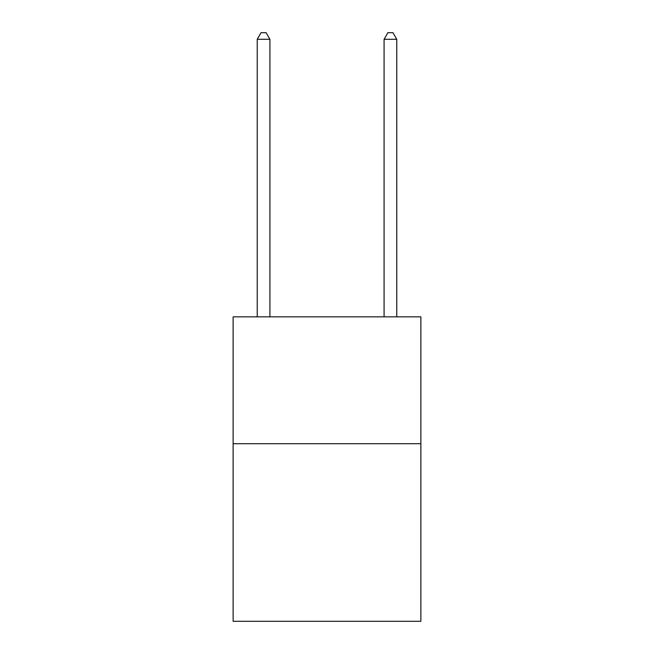<?xml version="1.0" encoding="UTF-8"?>
<svg xmlns="http://www.w3.org/2000/svg" width="654" height="654" viewBox="0 0 654 654"><rect width="100%" height="100%" fill="white"/><g stroke="black" fill="none" stroke-linecap="round" stroke-linejoin="round"><path stroke-width="0.98" d="M420.874 443.706L420.874 621.3L233.126 621.3L233.126 316.855L420.874 316.855L420.874 443.706L233.126 443.706M269.914 316.855L269.914 39.297L257.235 39.297L257.235 316.855M257.235 39.297L261.036 32.7L266.113 32.7L269.914 39.297M396.765 316.855L396.765 39.297L384.086 39.297L384.086 316.855M384.086 39.297L387.887 32.7L392.964 32.7L396.765 39.297"/></g></svg>
